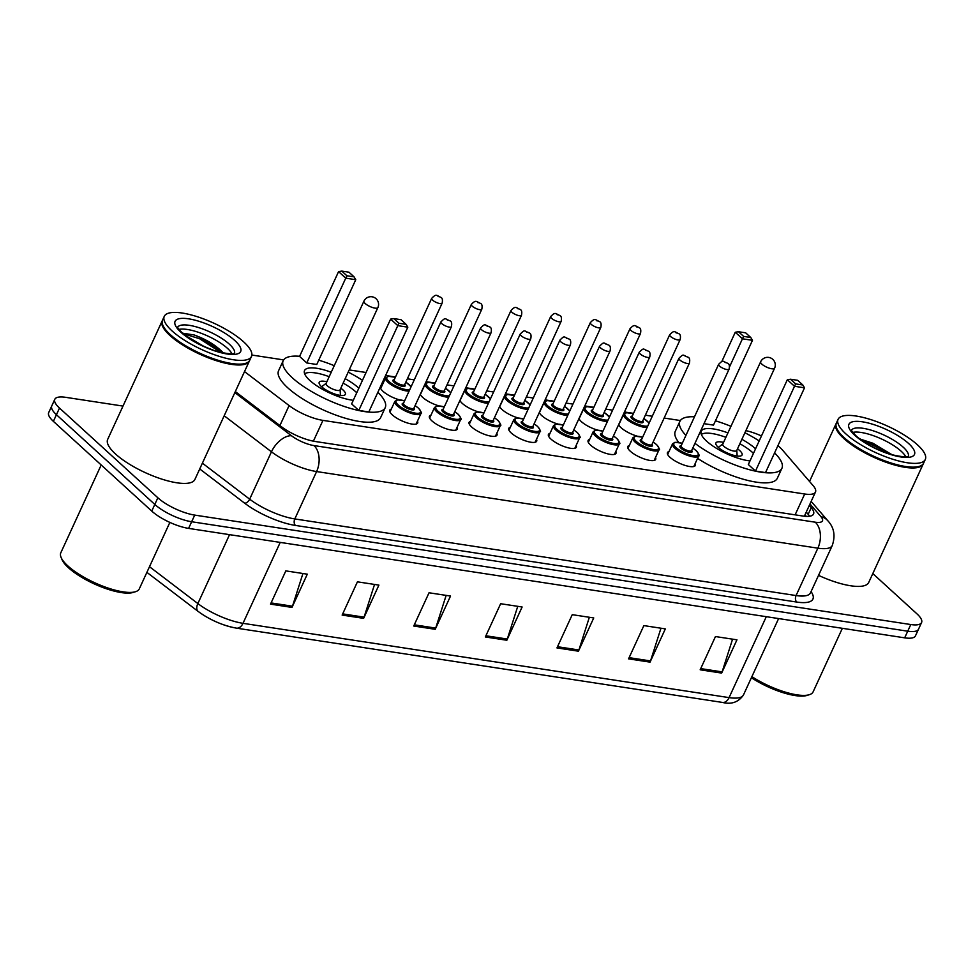 <?xml version="1.0" encoding="UTF-8"?>
<svg xmlns="http://www.w3.org/2000/svg" width="974" height="974" viewBox="0 0 974 974"><rect width="100%" height="100%" fill="white"/><g stroke="black" fill="none" stroke-linecap="round" stroke-linejoin="round"><path stroke-width="1.46" d="M695.168 463.563A15.353 4.639 -155.3 0 1 695.363 465.438A15.353 4.639 -155.3 0 1 684.783 465.316A15.353 4.639 -155.3 0 1 669.954 457.269A15.353 4.639 -155.3 0 1 667.458 452.593A15.353 4.639 -155.3 0 1 669.004 451.534M655.49 457.5A15.353 4.639 -155.3 0 1 655.697 459.375A15.353 4.639 -155.3 0 1 645.105 459.253A15.353 4.639 -155.3 0 1 630.288 451.206A15.353 4.639 -155.3 0 1 627.78 446.53A15.353 4.639 -155.3 0 1 629.338 445.471M615.824 451.437A15.353 4.639 -155.3 0 1 616.018 453.312A15.353 4.639 -155.3 0 1 605.438 453.19A15.353 4.639 -155.3 0 1 590.609 445.142A15.353 4.639 -155.3 0 1 588.113 440.467A15.353 4.639 -155.3 0 1 589.66 439.408M576.158 445.374A15.353 4.639 -155.3 0 1 576.352 447.249A15.353 4.639 -155.3 0 1 565.76 447.127A15.353 4.639 -155.3 0 1 550.943 439.079A15.353 4.639 -155.3 0 1 548.447 434.404A15.353 4.639 -155.3 0 1 549.993 433.345M536.479 439.311A15.353 4.639 -155.3 0 1 536.686 441.185A15.353 4.639 -155.3 0 1 526.094 441.064A15.353 4.639 -155.3 0 1 511.265 433.016A15.353 4.639 -155.3 0 1 508.769 428.341A15.353 4.639 -155.3 0 1 510.327 427.282M496.813 433.247A15.353 4.639 -155.3 0 1 497.008 435.122A15.353 4.639 -155.3 0 1 486.428 435.001A15.353 4.639 -155.3 0 1 471.599 426.953A15.353 4.639 -155.3 0 1 469.103 422.278A15.353 4.639 -155.3 0 1 470.649 421.218M457.147 427.184A15.353 4.639 -155.3 0 1 457.342 429.059A15.353 4.639 -155.3 0 1 446.749 428.937A15.353 4.639 -155.3 0 1 431.932 420.89A15.353 4.639 -155.3 0 1 429.437 416.215A15.353 4.639 -155.3 0 1 430.983 415.155M417.469 421.121A15.353 4.639 -155.3 0 1 417.676 422.996A15.353 4.639 -155.3 0 1 407.083 422.874A15.353 4.639 -155.3 0 1 392.254 414.827A15.353 4.639 -155.3 0 1 389.758 410.151A15.353 4.639 -155.3 0 1 391.317 409.092M399.17 399.766A15.353 4.639 -155.3 0 1 382.989 391.304A15.353 4.639 -155.3 0 1 380.493 386.641A15.353 4.639 -155.3 0 1 382.052 385.57M438.836 405.829A15.353 4.639 -155.3 0 1 422.667 397.368A15.353 4.639 -155.3 0 1 420.269 394.36M557.846 424.019A15.353 4.639 -155.3 0 1 541.678 415.557A15.353 4.639 -155.3 0 1 539.279 412.55M637.191 436.145A15.353 4.639 -155.3 0 1 621.022 427.683A15.353 4.639 -155.3 0 1 618.624 424.676M597.512 430.082A15.353 4.639 -155.3 0 1 581.344 421.62A15.353 4.639 -155.3 0 1 578.958 418.613M518.18 417.956A15.353 4.639 -155.3 0 1 502 409.494A15.353 4.639 -155.3 0 1 499.613 406.487M478.502 411.892A15.353 4.639 -155.3 0 1 462.333 403.431A15.353 4.639 -155.3 0 1 459.935 400.424M244.523 371.581L289.095 405.561A28.794 8.705 24.7 0 0 322.954 420.378L804.694 494.001A28.794 8.705 24.7 0 0 815.481 492.016A28.794 8.705 24.7 0 0 813.144 485.649L782.268 449.805A28.794 8.705 24.7 0 0 779.918 447.419A28.794 8.705 24.7 0 0 777.897 445.702M761.473 435.95A28.794 8.705 24.7 0 0 745.877 430.642M680.351 420.537L664.134 418.053M652.288 416.239L645.372 415.18M633.526 413.378L624.456 411.99M612.609 410.176L605.694 409.117M593.848 407.315L584.79 405.927M572.943 404.113L566.028 403.053M554.182 401.251L545.123 399.864M533.277 398.049L526.362 396.99M514.516 395.188L505.445 393.8M493.599 391.986L486.683 390.927M474.837 389.125L465.779 387.737M453.933 385.923L447.017 384.864M435.171 383.062L426.113 381.674M414.267 379.86L407.351 378.801M395.505 376.999L385.607 375.477M366.066 372.494L349.216 369.925M283.653 359.905L251.864 355.047M872.801 573.576L916.899 613.803A28.794 8.705 -155.3 0 1 921.574 622.544A28.794 8.705 -155.3 0 1 910.787 624.541L194.715 515.1A28.794 8.705 -155.3 0 1 157.861 497.787L59.499 408.057A28.794 8.705 -155.3 0 1 54.812 399.303A28.794 8.705 -155.3 0 1 65.611 397.319L122.992 406.085M54.812 399.303L48.7 412.599A28.794 8.705 -155.3 0 0 53.375 421.352L151.749 511.094A28.794 8.705 -155.3 0 0 188.603 528.395L904.676 637.836A28.794 8.705 -155.3 0 0 915.463 635.852L918.519 629.204A28.794 8.705 -155.3 0 1 907.731 631.189L191.659 521.747A28.794 8.705 -155.3 0 1 154.805 504.435L56.443 414.705A28.794 8.705 -155.3 0 1 51.756 405.951A28.794 8.705 -155.3 0 0 56.443 414.705L154.805 504.435A28.794 8.705 -155.3 0 0 191.659 521.747L907.731 631.189A28.794 8.705 -155.3 0 0 918.519 629.204L921.574 622.544M235.331 391.572L281.376 426.673A28.794 8.705 24.7 0 0 315.235 441.49L802.759 516.013A28.794 8.705 24.7 0 0 813.558 514.016A28.794 8.705 24.7 0 0 811.22 507.661L809.309 505.445M806.253 512.093L808.164 514.309A28.794 8.705 -155.3 0 1 809.601 516.232M235.635 627.938A31.485 9.521 -155.3 0 1 198.623 611.733A9.594 5.442 -52.7 0 1 198.197 611.465A9.594 5.442 -52.7 0 1 197.856 603.563A38.4 11.615 24.7 0 0 243.001 623.323L729.076 697.615A9.594 6.294 98.7 0 1 722.501 702.437L236.426 628.145A9.594 6.294 -81.3 0 0 243.001 623.323L280.22 542.396M342.142 615.081L357.434 581.831L378.91 585.106L363.619 618.356L342.142 615.081M270.529 604.136L285.82 570.886L307.309 574.173L292.005 607.423L270.529 604.136M556.958 647.917L572.249 614.667L593.738 617.942L578.434 651.192L556.958 647.917M628.559 658.85L643.863 625.6L665.339 628.887L650.048 662.137L628.559 658.85M700.172 669.795L715.464 636.546L736.953 639.833L721.649 673.083L700.172 669.795M413.743 626.026L429.035 592.776L450.524 596.051L435.22 629.301L413.743 626.026M485.344 636.972L500.648 603.722L522.125 606.997L506.833 640.247L485.344 636.972M517.754 606.327L507.296 639.041A7.682 5.04 98.7 0 1 506.833 640.247M446.153 595.382L435.695 628.096A7.682 5.04 98.7 0 1 435.22 629.301M732.57 639.163L722.124 671.877A7.682 5.04 98.7 0 1 721.649 673.083M660.969 628.218L650.51 660.932A7.682 5.04 98.7 0 1 650.048 662.137M589.355 617.273L578.909 649.987A7.682 5.04 98.7 0 1 578.434 651.192M302.938 573.503L292.48 606.205A7.682 5.04 98.7 0 1 292.005 607.423M374.54 584.449L364.081 617.151A7.682 5.04 98.7 0 1 363.619 618.356M923.364 463.6A47.994 14.513 -155.3 0 1 923.194 464.026A47.994 14.513 -155.3 0 1 890.114 463.648A47.994 14.513 -155.3 0 1 843.788 438.495A47.994 14.513 -155.3 0 1 835.984 423.909A47.994 14.513 -155.3 0 1 836.203 423.507M919.103 466.424A47.519 14.367 -155.3 0 1 918.823 466.522A47.519 14.367 -155.3 0 1 844.336 438.13A47.519 14.367 -155.3 0 1 836.946 428.864A47.519 14.367 -155.3 0 1 836.824 428.584M925.3 459.448L923.583 463.186A47.994 14.513 -155.3 0 1 919.407 466.339A47.994 14.513 -155.3 0 1 844.178 437.667A47.994 14.513 -155.3 0 1 836.703 428.292A47.994 14.513 -155.3 0 1 836.374 423.081L838.09 419.331A47.994 14.513 -155.3 0 1 871.17 419.721A47.994 14.513 -155.3 0 1 917.496 444.862A47.994 14.513 -155.3 0 1 925.3 459.448A47.994 14.513 -155.3 0 1 892.221 459.071A47.994 14.513 -155.3 0 1 845.895 433.917A47.994 14.513 -155.3 0 1 838.09 419.331M852.81 432.395A31.302 9.46 -155.3 0 1 901.218 451.279A31.302 9.46 -155.3 0 1 905.808 456.769M892.147 454.675L860.176 438.945M923.194 464.026L868.711 582.476A47.994 14.513 -155.3 0 1 818.537 575.366M842.352 628.315L813.12 691.857A43.197 13.064 -155.3 0 1 809.357 694.693A43.197 13.064 -155.3 0 1 751.891 676.638M809.357 694.693L807.02 695.424A41.273 12.479 -155.3 0 1 751.392 677.709M862.148 440.638L872.521 444.302L888.665 453.616M859.835 438.97L873.008 443.267L891.587 454.517M685.927 435.402A56.151 16.984 -155.3 0 1 679.889 421.352A56.151 16.984 -155.3 0 1 694.486 416.799M715.452 420.817A56.151 16.984 -155.3 0 1 730.95 426.332M744.903 432.748A56.151 16.984 -155.3 0 1 759.172 440.93M678.756 442.403A56.151 16.984 -155.3 0 1 675.299 431.324L679.889 421.352M741.884 439.311A32.641 9.874 -155.3 0 1 755.252 448.539A32.641 9.874 -155.3 0 1 755.556 448.819M749.98 460.933A32.641 9.874 -155.3 0 1 706.552 441.1A32.641 9.874 -155.3 0 1 701.256 431.178A32.641 9.874 -155.3 0 1 727.931 432.894M704.007 423.666L713.479 425.114L752.476 340.328L742.444 338.794L729.526 366.894M774.586 452.91A56.151 16.984 -155.3 0 1 781.915 468.287A56.151 16.984 -155.3 0 1 747.594 469.176A56.151 16.984 -155.3 0 1 694.961 443.34M755.495 471.063L765.527 472.597L804.524 387.81L794.504 386.276L755.495 471.063L748.324 464.525L787.333 379.738L794.504 386.276L795.673 383.902L802.832 384.998L797.706 380.323L790.547 379.227L795.673 383.902M781.915 468.287L777.325 478.258A56.151 16.984 -155.3 0 1 697.554 458.364M743.625 336.407L750.784 337.503L745.658 332.828L738.499 331.732L743.625 336.407L742.444 338.794L735.273 332.244L721.746 361.671M790.547 379.227L787.333 379.738M804.524 387.81L802.832 384.998M738.499 331.732L735.273 332.244M752.476 340.328L750.784 337.503M701.353 434.416A31.679 9.582 -155.3 0 1 725.898 437.326M739.85 443.742A31.679 9.582 -155.3 0 1 752.622 452.581A31.679 9.582 -155.3 0 1 753.462 453.373M723.548 442.415A14.403 4.359 24.7 0 0 715.914 442.951A14.403 4.359 24.7 0 0 718.252 447.334A14.403 4.359 24.7 0 0 732.144 454.87A14.403 4.359 24.7 0 0 742.066 454.992A14.403 4.359 24.7 0 0 739.729 450.609A14.403 4.359 24.7 0 0 737.501 448.831M760.633 361.804L722.781 444.095A7.682 2.325 24.7 0 0 724.023 446.433A7.682 2.325 24.7 0 0 731.437 450.463A7.682 2.325 24.7 0 0 736.734 450.524L774.586 368.221A7.682 7.682 0 0 0 768.766 357.421A7.682 7.682 0 0 0 760.633 361.804A7.682 2.325 24.7 0 0 761.875 364.142A7.682 2.325 24.7 0 0 771.7 368.756A7.682 2.325 24.7 0 0 774.586 368.221M169.866 522.405L139.294 588.868A43.197 13.064 -155.3 0 1 135.544 591.705L133.195 592.436A41.273 12.479 -155.3 0 1 68.497 567.781A41.273 12.479 -155.3 0 1 62.068 559.721L61.106 557.469A43.197 13.064 -155.3 0 1 60.814 552.769L101.199 464.975M135.544 591.705A43.197 13.064 -155.3 0 1 67.827 565.894A43.197 13.064 -155.3 0 1 61.106 557.469M249.539 360.611A47.994 14.513 -155.3 0 1 249.368 361.037A47.994 14.513 -155.3 0 1 216.301 360.66A47.994 14.513 -155.3 0 1 169.963 335.506A47.994 14.513 -155.3 0 1 162.171 320.921A47.994 14.513 -155.3 0 1 162.378 320.519M249.368 361.037L194.885 479.488A47.994 14.513 -155.3 0 1 161.818 479.111A47.994 14.513 -155.3 0 1 115.48 453.957A47.994 14.513 -155.3 0 1 107.688 439.371L162.171 320.921M245.278 363.436A47.519 14.367 -155.3 0 1 244.998 363.533A47.519 14.367 -155.3 0 1 170.511 335.141A47.519 14.367 -155.3 0 1 163.121 325.876A47.519 14.367 -155.3 0 1 162.999 325.596M251.475 356.46L249.758 360.197A47.994 14.513 -155.3 0 1 245.582 363.351A47.994 14.513 -155.3 0 1 170.353 334.679A47.994 14.513 -155.3 0 1 162.877 325.304A47.994 14.513 -155.3 0 1 162.548 320.093L164.265 316.355A47.994 14.513 -155.3 0 1 197.345 316.733A47.994 14.513 -155.3 0 1 243.67 341.874A47.994 14.513 -155.3 0 1 251.475 356.46A47.994 14.513 -155.3 0 1 218.395 356.082A47.994 14.513 -155.3 0 1 172.069 330.929A47.994 14.513 -155.3 0 1 164.265 316.355M178.997 329.407A31.302 9.46 -155.3 0 1 227.392 348.29A31.302 9.46 -155.3 0 1 231.982 353.781M222.949 352.612L222.157 351.736C215.108 344.759 205.77 339.171 194.143 334.959L182.576 333.181M185.218 335.373L203.554 346.184M183.039 333.595L199.536 338.709L220.66 352.32M194.143 334.959L200.145 337.394L223.143 352.88M377.875 392.279A56.151 16.984 -155.3 0 1 385.217 407.643A56.151 16.984 -155.3 0 1 346.513 407.205A56.151 16.984 -155.3 0 1 292.31 377.778A56.151 16.984 -155.3 0 1 283.178 360.721A56.151 16.984 -155.3 0 1 299.627 356.289M318.742 360.185A56.151 16.984 -155.3 0 1 334.252 365.688M348.205 372.117A56.151 16.984 -155.3 0 1 362.474 380.298M385.217 407.643L380.627 417.627A56.151 16.984 -155.3 0 1 341.923 417.176A56.151 16.984 -155.3 0 1 287.72 387.762A56.151 16.984 -155.3 0 1 278.588 370.692L283.178 360.721M345.186 378.679A32.641 9.874 -155.3 0 1 358.542 387.908A32.641 9.874 -155.3 0 1 358.846 388.188M353.282 400.302A32.641 9.874 -155.3 0 1 309.854 380.469A32.641 9.874 -155.3 0 1 304.545 370.546A32.641 9.874 -155.3 0 1 331.233 372.263M306.749 362.949L316.769 364.483L355.766 279.696L345.746 278.162L306.749 362.949L299.578 356.399L338.575 271.612L345.746 278.162L346.914 275.776L354.073 276.872L348.948 272.196L341.789 271.101L346.914 275.776M358.797 410.431L368.817 411.965L407.826 327.179L397.794 325.645L358.797 410.431L351.626 403.893L390.623 319.107L397.794 325.645L398.963 323.271L406.134 324.366L401.008 319.691L393.849 318.595L398.963 323.271M393.849 318.595L390.623 319.107M407.826 327.179L406.134 324.366M341.789 271.101L338.575 271.612M355.766 279.696L354.073 276.872M304.643 373.785A31.679 9.582 -155.3 0 1 329.188 376.695M343.14 383.111A31.679 9.582 -155.3 0 1 355.912 391.95A31.679 9.582 -155.3 0 1 356.752 392.741M326.85 381.784A14.403 4.359 24.7 0 0 319.204 382.319A14.403 4.359 24.7 0 0 321.542 386.702A14.403 4.359 24.7 0 0 335.446 394.239A14.403 4.359 24.7 0 0 345.368 394.36A14.403 4.359 24.7 0 0 343.031 389.977A14.403 4.359 24.7 0 0 340.803 388.2M363.923 301.173L326.071 383.464A7.682 2.325 24.7 0 0 327.325 385.801A7.682 2.325 24.7 0 0 334.739 389.831A7.682 2.325 24.7 0 0 340.023 389.892L377.875 307.589A7.682 7.682 0 0 0 372.068 296.79A7.682 7.682 0 0 0 363.923 301.173A7.682 2.325 24.7 0 0 365.177 303.511A7.682 2.325 24.7 0 0 375.002 308.125A7.682 2.325 24.7 0 0 377.875 307.589M795.113 514.844L804.694 494.001M313.385 441.173L322.954 420.378M279.903 425.553L289.095 405.561M811.062 591.62A43.197 13.064 -155.3 0 1 796.732 602.054L295.451 525.436A43.197 13.064 -155.3 0 1 244.669 503.205L199.731 468.957M910.787 624.541L904.676 637.836M59.499 408.057L53.375 421.352M157.861 497.787L151.749 511.094M194.715 515.1L188.603 528.395M810.465 592.898L832.259 545.525A38.4 11.615 -155.3 0 1 817.868 548.167L796.075 595.552A38.4 11.615 24.7 0 0 810.465 592.898L810.405 593.032M234.856 392.595L291.421 435.707A19.2 5.807 24.7 0 0 313.993 445.581L815.275 522.198A19.2 12.601 98.7 0 1 817.868 548.167L316.599 471.562A38.4 11.615 -155.3 0 1 271.454 451.802L249.661 499.175A38.4 11.615 24.7 0 0 294.805 518.935L796.075 595.552A4.797 3.153 -81.3 0 0 796.732 602.054M291.421 435.707A19.2 10.884 -52.7 0 0 271.454 451.802L224.19 415.776M202.397 463.161L249.661 499.175A4.797 2.727 127.3 0 1 244.669 503.205M313.993 445.581A19.2 12.601 98.7 0 1 316.599 471.562L294.805 518.935A4.797 3.153 -81.3 0 0 295.451 525.436M815.275 522.198A19.2 5.807 24.7 0 0 820.912 516.634L809.991 503.96M820.912 516.634A19.2 15.255 -40.7 0 1 827.803 520.725L811.172 501.415M804.987 514.856L806.289 516.366M808.164 514.309L811.22 507.661M766.294 616.688L729.076 697.615A38.4 11.615 24.7 0 0 743.466 694.961C738.523 702.169 731.535 704.652 722.501 702.437M149.497 566.71L197.856 603.563L229.547 534.653M485.904 635.766L507.296 639.041M557.505 646.712L578.909 649.987M629.119 657.657L650.51 660.932M700.72 668.602L722.124 671.877M414.291 624.821L435.695 628.096M342.69 613.876L364.081 617.151M271.076 602.93L292.48 606.205M851.519 430.155A31.302 9.46 -155.3 0 1 873.447 430.885A31.302 9.46 -155.3 0 1 903.129 447.115A31.302 9.46 -155.3 0 1 908.352 456.295M854.77 435.281A36.099 10.921 -155.3 0 1 862.428 421.815A36.099 10.921 -155.3 0 1 908.62 443.511A36.099 10.921 -155.3 0 1 900.962 456.964A36.099 10.921 -155.3 0 1 854.77 435.281M177.694 327.167A31.302 9.46 -155.3 0 1 199.621 327.897A31.302 9.46 -155.3 0 1 229.304 344.126A31.302 9.46 -155.3 0 1 234.527 353.306M180.945 332.292A36.099 10.921 -155.3 0 1 188.603 318.827A36.099 10.921 -155.3 0 1 234.807 340.523A36.099 10.921 -155.3 0 1 227.137 353.988A36.099 10.921 -155.3 0 1 180.945 332.292M647.113 427.476A14.403 4.359 -155.3 0 1 625.941 418.65A14.403 4.359 -155.3 0 1 623.604 414.279L618.721 424.895M633.368 413.719A13.441 4.066 24.7 0 0 627.037 417.931A13.441 4.066 24.7 0 0 647.771 426.04M649.037 423.313A13.441 4.066 24.7 0 0 647.089 420.999A13.441 4.066 24.7 0 0 643.826 418.54M642.73 420.914A6.721 2.033 -155.3 0 1 640.076 422.631A6.721 2.033 -155.3 0 1 632.053 418.698A6.721 2.033 -155.3 0 1 632.272 416.105M632.187 416.312L632.211 416.227A5.759 1.741 24.7 0 0 633.149 417.98A5.759 1.741 24.7 0 0 638.713 420.987A5.759 1.741 24.7 0 0 642.682 421.036L642.633 421.121M669.686 334.764C674.422 329.736 674.41 331.878 678.866 333.729C680.388 334.338 680.814 336.286 680.144 339.573A5.759 1.741 -155.3 0 1 676.175 339.524A5.759 1.741 -155.3 0 1 670.611 336.517A5.759 1.741 -155.3 0 1 669.686 334.764L632.211 416.227M676.114 332.901L677.539 333.12L676.114 332.901M607.447 421.413A14.403 4.359 -155.3 0 1 586.263 412.586A14.403 4.359 -155.3 0 1 583.925 408.216L579.043 418.832M593.69 407.656A13.441 4.066 24.7 0 0 587.371 411.868A13.441 4.066 24.7 0 0 608.105 419.977M609.359 417.249A13.441 4.066 24.7 0 0 607.411 414.936A13.441 4.066 24.7 0 0 604.16 412.465M603.064 414.851A6.721 2.033 -155.3 0 1 600.41 416.568A6.721 2.033 -155.3 0 1 592.375 412.635A6.721 2.033 -155.3 0 1 592.594 410.042M592.509 410.249L592.545 410.164A5.759 1.741 24.7 0 0 593.483 411.917A5.759 1.741 24.7 0 0 599.034 414.924A5.759 1.741 24.7 0 0 603.003 414.973L602.967 415.058M630.008 328.701C634.756 323.672 634.744 325.815 639.2 327.666C640.722 328.275 641.148 330.223 640.478 333.51A5.759 1.741 -155.3 0 1 636.509 333.461A5.759 1.741 -155.3 0 1 630.945 330.454A5.759 1.741 -155.3 0 1 630.008 328.701L592.545 410.164M636.436 326.838L637.873 327.057L636.436 326.838M567.769 415.35A14.403 4.359 -155.3 0 1 546.597 406.523A14.403 4.359 -155.3 0 1 544.259 402.152L539.377 412.757M554.023 401.592A13.441 4.066 24.7 0 0 547.692 405.805A13.441 4.066 24.7 0 0 568.439 413.913M569.693 411.186A13.441 4.066 24.7 0 0 567.745 408.873A13.441 4.066 24.7 0 0 564.494 406.401M563.386 408.788A6.721 2.033 -155.3 0 1 560.744 410.504A6.721 2.033 -155.3 0 1 552.708 406.572A6.721 2.033 -155.3 0 1 552.928 403.979M552.842 404.186L552.867 404.1A5.759 1.741 24.7 0 0 553.804 405.854A5.759 1.741 24.7 0 0 559.368 408.861A5.759 1.741 24.7 0 0 563.337 408.91L563.289 408.995M590.341 322.637C595.077 317.609 595.077 319.752 599.521 321.603C601.043 322.211 601.469 324.159 600.8 327.447A5.759 1.741 -155.3 0 1 596.831 327.398A5.759 1.741 -155.3 0 1 591.279 324.391A5.759 1.741 -155.3 0 1 590.341 322.637L552.867 404.1M596.77 320.775L598.194 320.994L596.77 320.775M528.103 409.287A14.403 4.359 -155.3 0 1 506.93 400.46A14.403 4.359 -155.3 0 1 504.593 396.089L499.711 406.694M514.357 395.529A13.441 4.066 24.7 0 0 508.026 399.742A13.441 4.066 24.7 0 0 528.76 407.85M530.026 405.123A13.441 4.066 24.7 0 0 528.078 402.81A13.441 4.066 24.7 0 0 524.816 400.338M523.72 402.725A6.721 2.033 -155.3 0 1 521.066 404.441A6.721 2.033 -155.3 0 1 513.042 400.509A6.721 2.033 -155.3 0 1 513.261 397.916M513.176 398.123L513.201 398.037A5.759 1.741 24.7 0 0 514.138 399.79A5.759 1.741 24.7 0 0 519.702 402.798A5.759 1.741 24.7 0 0 523.671 402.846L523.622 402.932M550.675 316.574C555.411 311.546 555.399 313.689 559.855 315.539C561.377 316.148 561.803 318.096 561.134 321.383A5.759 1.741 -155.3 0 1 557.165 321.335A5.759 1.741 -155.3 0 1 551.601 318.328A5.759 1.741 -155.3 0 1 550.675 316.574L513.201 398.037M557.104 314.712L558.528 314.931L557.104 314.712M488.437 403.224A14.403 4.359 -155.3 0 1 467.252 394.397A14.403 4.359 -155.3 0 1 464.915 390.026L460.032 400.631M474.679 389.466A13.441 4.066 24.7 0 0 468.36 393.679A13.441 4.066 24.7 0 0 489.094 401.787M490.348 399.06A13.441 4.066 24.7 0 0 488.4 396.747A13.441 4.066 24.7 0 0 485.149 394.275M484.054 396.662A6.721 2.033 -155.3 0 1 481.399 398.378A6.721 2.033 -155.3 0 1 473.364 394.446A6.721 2.033 -155.3 0 1 473.583 391.852M473.498 392.059L473.534 391.974A5.759 1.741 24.7 0 0 474.472 393.727A5.759 1.741 24.7 0 0 480.024 396.735A5.759 1.741 24.7 0 0 483.993 396.783L483.956 396.868M510.997 310.511C515.745 305.483 515.733 307.626 520.177 309.476C521.711 310.085 522.137 312.033 521.467 315.32A5.759 1.741 -155.3 0 1 517.498 315.272A5.759 1.741 -155.3 0 1 511.934 312.264A5.759 1.741 -155.3 0 1 510.997 310.511L473.534 391.974M517.425 308.648L518.862 308.868L517.425 308.648M448.758 397.161A14.403 4.359 -155.3 0 1 427.586 388.334A14.403 4.359 -155.3 0 1 425.248 383.963L420.366 394.567M435.013 383.403A13.441 4.066 24.7 0 0 428.682 387.615A13.441 4.066 24.7 0 0 449.428 395.724M450.682 392.997A13.441 4.066 24.7 0 0 448.734 390.684A13.441 4.066 24.7 0 0 445.471 388.212M444.375 390.598A6.721 2.033 -155.3 0 1 441.733 392.315A6.721 2.033 -155.3 0 1 433.698 388.382A6.721 2.033 -155.3 0 1 433.917 385.789M433.832 385.996L433.856 385.911A5.759 1.741 24.7 0 0 434.794 387.664A5.759 1.741 24.7 0 0 440.358 390.671A5.759 1.741 24.7 0 0 444.327 390.72L444.278 390.805M471.331 304.448C476.067 299.42 476.067 301.563 480.511 303.413C482.033 304.022 482.459 305.97 481.789 309.257A5.759 1.741 -155.3 0 1 477.82 309.208A5.759 1.741 -155.3 0 1 472.268 306.201A5.759 1.741 -155.3 0 1 471.331 304.448L433.856 385.911M477.759 302.585L479.184 302.804L477.759 302.585M409.092 391.098A14.403 4.359 -155.3 0 1 387.92 382.271A14.403 4.359 -155.3 0 1 385.582 377.9L380.7 388.504M395.347 377.34A13.441 4.066 24.7 0 0 389.016 381.552A13.441 4.066 24.7 0 0 409.75 389.661M411.016 386.934A13.441 4.066 24.7 0 0 409.068 384.62A13.441 4.066 24.7 0 0 405.805 382.149M404.709 384.535A6.721 2.033 -155.3 0 1 402.055 386.252A6.721 2.033 -155.3 0 1 394.032 382.319A6.721 2.033 -155.3 0 1 394.239 379.726M394.153 379.933L394.19 379.848A5.759 1.741 24.7 0 0 395.127 381.601A5.759 1.741 24.7 0 0 400.679 384.608A5.759 1.741 24.7 0 0 404.66 384.657L404.612 384.742M431.665 298.385C436.401 293.357 436.389 295.499 440.845 297.35C442.366 297.959 442.793 299.907 442.123 303.194A5.759 1.741 -155.3 0 1 438.154 303.145A5.759 1.741 -155.3 0 1 432.59 300.138A5.759 1.741 -155.3 0 1 431.665 298.385L394.19 379.848M438.081 296.522L439.517 296.741L438.081 296.522M693.817 466.497L698.699 455.893A14.403 4.359 -155.3 0 1 688.776 455.771A14.403 4.359 -155.3 0 1 674.872 448.235A14.403 4.359 -155.3 0 1 672.535 443.852L675.006 442.293L682.324 443.255M682.299 443.304A13.441 4.066 24.7 0 0 675.968 447.504A13.441 4.066 24.7 0 0 693.171 455.589A13.441 4.066 24.7 0 0 696.02 450.572A13.441 4.066 24.7 0 0 692.77 448.113M691.662 450.499A6.721 2.033 -155.3 0 1 689.02 452.216A6.721 2.033 -155.3 0 1 680.984 448.271A6.721 2.033 -155.3 0 1 681.203 445.69M691.613 450.621L729.076 369.158A5.759 1.741 -155.3 0 1 725.106 369.109A5.759 1.741 -155.3 0 1 719.555 366.09A5.759 1.741 -155.3 0 1 718.617 364.337L681.143 445.8A5.759 1.741 24.7 0 0 682.08 447.553A5.759 1.741 24.7 0 0 687.644 450.572A5.759 1.741 24.7 0 0 691.613 450.621L691.564 450.694M726.47 362.705L725.046 362.486L726.47 362.705M654.151 460.434L659.021 449.83A14.403 4.359 -155.3 0 1 649.098 449.708A14.403 4.359 -155.3 0 1 635.206 442.172A14.403 4.359 -155.3 0 1 632.869 437.789L635.34 436.23L642.645 437.192M642.633 437.241A13.441 4.066 24.7 0 0 636.302 441.441A13.441 4.066 24.7 0 0 653.505 449.525A13.441 4.066 24.7 0 0 656.354 444.509A13.441 4.066 24.7 0 0 653.091 442.05M651.996 444.436A6.721 2.033 -155.3 0 1 649.341 446.153A6.721 2.033 -155.3 0 1 641.318 442.208A6.721 2.033 -155.3 0 1 641.537 439.615M651.947 444.558L689.409 363.095A5.759 1.741 -155.3 0 1 685.44 363.046A5.759 1.741 -155.3 0 1 679.876 360.027A5.759 1.741 -155.3 0 1 678.951 358.274L641.476 439.737A5.759 1.741 24.7 0 0 642.414 441.49A5.759 1.741 24.7 0 0 647.978 444.509A5.759 1.741 24.7 0 0 651.947 444.558L651.898 444.631M686.804 356.642L685.379 356.423L686.804 356.642M614.472 454.371L619.354 443.767A14.403 4.359 -155.3 0 1 609.432 443.645A14.403 4.359 -155.3 0 1 595.528 436.108A14.403 4.359 -155.3 0 1 593.19 431.726L595.662 430.167L602.979 431.129M602.955 431.178A13.441 4.066 24.7 0 0 596.636 435.378A13.441 4.066 24.7 0 0 613.827 443.462A13.441 4.066 24.7 0 0 616.676 438.446A13.441 4.066 24.7 0 0 613.425 435.987M612.329 438.373A6.721 2.033 -155.3 0 1 609.675 440.09A6.721 2.033 -155.3 0 1 601.64 436.145A6.721 2.033 -155.3 0 1 601.859 433.552M612.269 438.495L649.743 357.032A5.759 1.741 -155.3 0 1 645.774 356.983A5.759 1.741 -155.3 0 1 640.21 353.964A5.759 1.741 -155.3 0 1 639.273 352.211L601.81 433.673A5.759 1.741 24.7 0 0 602.748 435.427A5.759 1.741 24.7 0 0 608.3 438.446A5.759 1.741 24.7 0 0 612.269 438.495L612.232 438.568M647.138 350.579L645.701 350.36L647.138 350.579M574.806 448.308L579.688 437.703A14.403 4.359 -155.3 0 1 569.766 437.582A14.403 4.359 -155.3 0 1 555.862 430.045A14.403 4.359 -155.3 0 1 553.524 425.662L555.996 424.104L563.313 425.066M563.289 425.114A13.441 4.066 24.7 0 0 556.958 429.315A13.441 4.066 24.7 0 0 574.161 437.399A13.441 4.066 24.7 0 0 577.01 432.383A13.441 4.066 24.7 0 0 573.747 429.924L577.278 432.505C580.054 436.242 580.857 437.971 579.688 437.703M572.651 432.31A6.721 2.033 -155.3 0 1 570.009 434.027A6.721 2.033 -155.3 0 1 561.974 430.082A6.721 2.033 -155.3 0 1 562.193 427.489M572.602 432.432L610.065 350.969A5.759 1.741 -155.3 0 1 606.096 350.92A5.759 1.741 -155.3 0 1 600.544 347.901A5.759 1.741 -155.3 0 1 599.607 346.147L562.132 427.61A5.759 1.741 24.7 0 0 563.069 429.364A5.759 1.741 24.7 0 0 568.633 432.383A5.759 1.741 24.7 0 0 572.602 432.432L572.554 432.505M607.459 344.516L606.035 344.297L607.459 344.516M535.128 442.245L540.01 431.64A14.403 4.359 -155.3 0 1 530.087 431.519A14.403 4.359 -155.3 0 1 516.196 423.982A14.403 4.359 -155.3 0 1 513.858 419.599L516.33 418.041L523.635 419.003M523.622 419.051A13.441 4.066 24.7 0 0 517.291 423.252A13.441 4.066 24.7 0 0 534.482 431.336A13.441 4.066 24.7 0 0 537.344 426.32A13.441 4.066 24.7 0 0 534.081 423.86M532.985 426.247A6.721 2.033 -155.3 0 1 530.331 427.963A6.721 2.033 -155.3 0 1 522.308 424.019A6.721 2.033 -155.3 0 1 522.514 421.425M532.936 426.368L570.399 344.906A5.759 1.741 -155.3 0 1 566.43 344.857A5.759 1.741 -155.3 0 1 560.866 341.837A5.759 1.741 -155.3 0 1 559.94 340.084L522.466 421.547A5.759 1.741 24.7 0 0 523.403 423.3A5.759 1.741 24.7 0 0 528.955 426.32A5.759 1.741 24.7 0 0 532.936 426.368L532.888 426.442M567.793 338.453L566.357 338.234L567.793 338.453M495.462 436.182L500.344 425.577A14.403 4.359 -155.3 0 1 490.421 425.455A14.403 4.359 -155.3 0 1 476.517 417.919A14.403 4.359 -155.3 0 1 474.18 413.536L476.651 411.978L483.968 412.939M483.944 412.988A13.441 4.066 24.7 0 0 477.625 417.189A13.441 4.066 24.7 0 0 494.816 425.273A13.441 4.066 24.7 0 0 497.665 420.257A13.441 4.066 24.7 0 0 494.415 417.797M493.319 420.184A6.721 2.033 -155.3 0 1 490.665 421.9A6.721 2.033 -155.3 0 1 482.629 417.956A6.721 2.033 -155.3 0 1 482.848 415.362M493.258 420.305L530.733 338.842A5.759 1.741 -155.3 0 1 526.764 338.794A5.759 1.741 -155.3 0 1 521.2 335.774A5.759 1.741 -155.3 0 1 520.262 334.021L482.8 415.484A5.759 1.741 24.7 0 0 483.737 417.237A5.759 1.741 24.7 0 0 489.289 420.257A5.759 1.741 24.7 0 0 493.258 420.305L493.234 420.427M528.127 332.39L526.691 332.171L528.127 332.39M455.795 430.118L460.678 419.514A14.403 4.359 -155.3 0 1 450.755 419.392A14.403 4.359 -155.3 0 1 436.851 411.856A14.403 4.359 -155.3 0 1 434.514 407.473L436.985 405.914L444.302 406.876M444.278 406.925A13.441 4.066 24.7 0 0 437.947 411.125A13.441 4.066 24.7 0 0 455.15 419.21A13.441 4.066 24.7 0 0 457.999 414.193A13.441 4.066 24.7 0 0 454.736 411.734M453.641 414.12A6.721 2.033 -155.3 0 1 450.999 415.837A6.721 2.033 -155.3 0 1 442.963 411.892A6.721 2.033 -155.3 0 1 443.182 409.299M453.592 414.242L491.054 332.779A5.759 1.741 -155.3 0 1 487.085 332.731A5.759 1.741 -155.3 0 1 481.533 329.711A5.759 1.741 -155.3 0 1 480.596 327.958L443.121 409.421A5.759 1.741 24.7 0 0 444.059 411.174A5.759 1.741 24.7 0 0 449.623 414.193A5.759 1.741 24.7 0 0 453.592 414.242L453.543 414.315M488.449 326.327L487.024 326.107L488.449 326.327M416.117 424.055L420.999 413.451A14.403 4.359 -155.3 0 1 411.077 413.329A14.403 4.359 -155.3 0 1 397.185 405.793A14.403 4.359 -155.3 0 1 394.835 401.41L397.307 399.851L404.624 400.813M404.612 400.862A13.441 4.066 24.7 0 0 398.281 405.062A13.441 4.066 24.7 0 0 415.472 413.146A13.441 4.066 24.7 0 0 418.333 408.13A13.441 4.066 24.7 0 0 415.07 405.671M413.974 408.057A6.721 2.033 -155.3 0 1 411.32 409.774A6.721 2.033 -155.3 0 1 403.297 405.829A6.721 2.033 -155.3 0 1 403.504 403.236M413.913 408.179L451.388 326.716A5.759 1.741 -155.3 0 1 447.419 326.667A5.759 1.741 -155.3 0 1 441.855 323.648A5.759 1.741 -155.3 0 1 440.918 321.895L403.455 403.358A5.759 1.741 24.7 0 0 404.393 405.111A5.759 1.741 24.7 0 0 409.944 408.13A5.759 1.741 24.7 0 0 413.913 408.179L413.877 408.252M448.783 320.263L447.346 320.044L448.783 320.263M804.354 516.22L815.481 492.016M832.259 545.525C835.582 535.724 834.097 527.458 827.803 520.725M236.426 628.145C222.839 625.612 210.092 620.048 198.197 611.465L146.891 572.359M743.466 694.961L778.603 618.575M835.984 423.909L809.528 481.448M851.349 430.471L851.471 429.948C852.335 430.398 848.938 428.304 856.085 435.889C863.573 442.452 873.678 448.113 886.437 452.861C891.478 455.406 908.377 457.89 907.634 456.526L908.218 456.623M722.854 443.937L718.313 447.395M736.807 450.353L737.135 456.051M177.524 327.483L177.645 326.96C178.51 327.41 175.125 325.316 182.272 332.901C189.747 339.463 199.865 345.125 212.612 349.873C217.652 352.418 234.564 354.901 233.809 353.538L234.393 353.647M326.156 383.306L321.615 386.763M340.109 389.722L340.437 395.42M649.134 423.093L643.851 418.479M680.144 339.573L642.682 421.036M633.392 413.67L626.392 412.672L623.604 414.279M609.456 417.03L604.184 412.416M640.478 333.51L603.003 414.973M593.714 407.607L586.713 406.608L583.925 408.216M569.79 410.967L564.506 406.353M600.8 327.447L563.337 408.91M554.048 401.544L547.047 400.545L544.259 402.152M530.124 404.904L524.84 400.29M561.134 321.383L523.671 402.846M514.369 395.481L507.381 394.482L504.593 396.089M490.446 398.841L485.174 394.227M521.467 315.32L483.993 396.783M474.703 389.417L467.703 388.419L464.915 390.026M450.779 392.778L445.495 388.163M481.789 309.257L444.327 390.72M435.037 383.354L428.036 382.356L425.248 383.963M411.113 386.715L405.829 382.1M442.123 303.194L404.66 384.657M395.359 377.291L388.358 376.293L385.582 377.9M692.782 448.064L696.288 450.694C699.064 454.432 699.868 456.161 698.699 455.893M718.617 364.337C723.779 359.321 722.075 361.305 727.797 363.314C729.319 363.923 729.745 365.871 729.076 369.158M672.535 443.852L667.653 454.468M653.116 442.001L656.622 444.631C659.386 448.369 660.189 450.098 659.021 449.83M678.951 358.274C684.101 353.258 682.397 355.242 688.131 357.251C689.653 357.86 690.079 359.808 689.409 363.095M632.869 437.789L627.986 448.405M613.45 435.938L616.944 438.568C619.72 442.306 620.523 444.034 619.354 443.767M639.273 352.211C644.435 347.194 642.73 349.179 648.453 351.188C649.987 351.797 650.413 353.745 649.743 357.032M593.19 431.726L588.308 442.342M599.607 346.147C604.769 341.131 603.064 343.116 608.787 345.125C610.308 345.733 610.735 347.681 610.065 350.969M553.524 425.662L548.642 436.279M534.105 423.812L537.599 426.442C540.375 430.179 541.179 431.908 540.01 431.64M559.94 340.084C565.09 335.068 563.386 337.053 569.12 339.062C570.642 339.67 571.068 341.618 570.399 344.906M513.858 419.599L508.976 430.216M494.439 417.749L497.933 420.378C500.709 424.116 501.513 425.845 500.344 425.577M520.262 334.021C525.424 329.005 523.72 330.99 529.442 332.998C530.976 333.607 531.402 335.555 530.733 338.842M474.18 413.536L469.298 424.153M454.761 411.685L458.267 414.315C461.043 418.053 461.846 419.782 460.678 419.514M480.596 327.958C485.758 322.942 484.054 324.926 489.776 326.935C491.298 327.544 491.724 329.492 491.054 332.779M434.514 407.473L429.631 418.089M415.094 405.622L418.589 408.252C421.365 411.99 422.168 413.719 420.999 413.451M440.918 321.895C446.08 316.879 444.375 318.863 450.11 320.872C451.632 321.481 452.058 323.429 451.388 326.716M394.835 401.41L389.965 412.026"/></g></svg>
